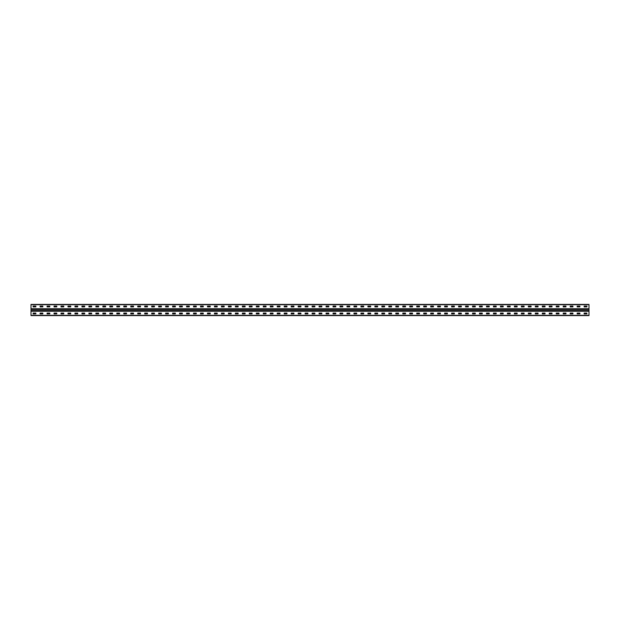 <?xml version="1.0" encoding="UTF-8"?>
<svg xmlns="http://www.w3.org/2000/svg" width="620" height="620" viewBox="0 0 620 620"><rect width="100%" height="100%" fill="white"/><g stroke="black" fill="none" stroke-linecap="round" stroke-linejoin="round"><path stroke-width="0.93" d="M589 308.745L589 315.58L31 315.58L31 304.42L589 304.42L589 308.745L31 308.745M584.164 313.069L586.861 313.069L586.908 313.86L584.164 313.906L584.118 313.115M577.189 313.069L579.886 313.069L579.933 313.86L577.189 313.906L577.143 313.115M570.214 313.069L572.911 313.069L572.957 313.86L570.214 313.906L570.168 313.115M563.239 313.069L565.936 313.069L565.982 313.86L563.239 313.906L563.192 313.115M556.264 313.069L558.961 313.069L559.007 313.86L556.264 313.906L556.218 313.115M549.289 313.069L551.986 313.069L552.033 313.86L549.289 313.906L549.243 313.115M542.314 313.069L545.011 313.069L545.058 313.86L542.314 313.906L542.268 313.115M535.339 313.069L538.036 313.069L538.082 313.86L535.339 313.906L535.293 313.115M528.364 313.069L531.061 313.069L531.107 313.86L528.364 313.906L528.317 313.115M521.389 313.069L524.086 313.069L524.132 313.86L521.389 313.906L521.343 313.115M514.414 313.069L517.111 313.069L517.158 313.86L514.414 313.906L514.368 313.115M507.439 313.069L510.136 313.069L510.183 313.86L507.439 313.906L507.393 313.115M500.464 313.069L503.161 313.069L503.207 313.86L500.464 313.906L500.418 313.115M493.489 313.069L496.186 313.069L496.232 313.86L493.489 313.906L493.443 313.115M486.514 313.069L489.211 313.069L489.257 313.86L486.514 313.906L486.468 313.115M479.539 313.069L482.236 313.069L482.282 313.86L479.539 313.906L479.493 313.115M472.564 313.069L475.261 313.069L475.308 313.86L472.564 313.906L472.518 313.115M465.589 313.069L468.286 313.069L468.332 313.86L465.589 313.906L465.543 313.115M458.614 313.069L461.311 313.069L461.357 313.86L458.614 313.906L458.568 313.115M451.639 313.069L454.336 313.069L454.382 313.86L451.639 313.906L451.593 313.115M444.664 313.069L447.361 313.069L447.407 313.86L444.664 313.906L444.618 313.115M437.689 313.069L440.386 313.069L440.433 313.86L437.689 313.906L437.643 313.115M430.714 313.069L433.411 313.069L433.457 313.86L430.714 313.906L430.668 313.115M423.739 313.069L426.436 313.069L426.482 313.86L423.739 313.906L423.693 313.115M416.764 313.069L419.461 313.069L419.507 313.86L416.764 313.906L416.718 313.115M409.789 313.069L412.486 313.069L412.532 313.86L409.789 313.906L409.743 313.115M402.814 313.069L405.511 313.069L405.558 313.86L402.814 313.906L402.768 313.115M395.839 313.069L398.536 313.069L398.536 313.906L395.839 313.906L395.793 313.115M388.864 313.069L391.561 313.069L391.608 313.86L388.864 313.906L388.817 313.115M381.889 313.069L384.586 313.069L384.632 313.86L381.889 313.906L381.843 313.115M374.914 313.069L377.611 313.069L377.658 313.86L374.914 313.906L374.868 313.115M367.939 313.069L370.636 313.069L370.683 313.86L367.939 313.906L367.892 313.115M360.964 313.069L363.661 313.069L363.708 313.86L360.964 313.906L360.918 313.115M353.989 313.069L356.686 313.069L356.733 313.86L353.989 313.906L353.942 313.115M347.014 313.069L349.711 313.069L349.757 313.86L347.014 313.906L346.967 313.115M340.039 313.069L342.736 313.069L342.783 313.86L340.039 313.906L339.993 313.115M333.064 313.069L335.761 313.069L335.808 313.86L333.064 313.906L333.017 313.115M326.089 313.069L328.786 313.069L328.833 313.86L326.089 313.906L326.043 313.115M319.114 313.069L321.811 313.069L321.858 313.86L319.114 313.906L319.067 313.115M312.139 313.069L314.836 313.069L314.882 313.86L312.139 313.906L312.092 313.115M305.164 313.069L307.861 313.069L307.908 313.86L305.164 313.906L305.118 313.115M298.189 313.069L300.886 313.069L300.933 313.86L298.189 313.906L298.142 313.115M291.214 313.069L293.911 313.069L293.958 313.86L291.214 313.906L291.168 313.115M284.239 313.069L286.936 313.069L286.983 313.86L284.239 313.906L284.192 313.115M277.264 313.069L279.961 313.069L280.007 313.86L277.264 313.906L277.217 313.115M270.289 313.069L272.986 313.069L273.033 313.86L270.289 313.906L270.243 313.115M263.314 313.069L266.011 313.069L266.058 313.86L263.314 313.906L263.267 313.115M256.339 313.069L259.036 313.069L259.083 313.86L256.339 313.906L256.293 313.115M249.364 313.069L252.061 313.069L252.108 313.86L249.364 313.906L249.317 313.115M242.389 313.069L245.086 313.069L245.133 313.86L242.389 313.906L242.343 313.115M235.414 313.069L238.111 313.069L238.158 313.86L235.414 313.906L235.368 313.115M228.439 313.069L231.136 313.069L231.183 313.86L228.439 313.906L228.392 313.115M221.464 313.069L224.161 313.069L224.208 313.86L221.464 313.906L221.417 313.115M214.489 313.069L217.186 313.069L217.233 313.86L214.489 313.906L214.442 313.115M207.514 313.069L210.211 313.069L210.258 313.86L207.514 313.906L207.468 313.115M200.539 313.069L203.236 313.069L203.283 313.86L200.539 313.906L200.493 313.115M193.564 313.069L196.261 313.069L196.308 313.86L193.564 313.906L193.517 313.115M186.589 313.069L189.286 313.069L189.333 313.86L186.589 313.906L186.542 313.115M179.614 313.069L182.311 313.069L182.358 313.86L179.614 313.906L179.567 313.115M172.639 313.069L175.336 313.069L175.383 313.86L172.639 313.906L172.593 313.115M165.664 313.069L168.361 313.069L168.408 313.86L165.664 313.906L165.618 313.115M158.689 313.069L161.386 313.069L161.433 313.86L158.689 313.906L158.642 313.115M151.714 313.069L154.411 313.069L154.458 313.86L151.714 313.906L151.667 313.115M144.739 313.069L147.436 313.069L147.483 313.86L144.739 313.906L144.692 313.115M137.764 313.069L140.461 313.069L140.508 313.86L137.764 313.906L137.718 313.115M130.789 313.069L133.486 313.069L133.532 313.86L130.789 313.906L130.743 313.115M123.814 313.069L126.511 313.069L126.558 313.86L123.814 313.906L123.767 313.115M116.839 313.069L119.536 313.069L119.583 313.86L116.839 313.906L116.792 313.115M109.864 313.069L112.561 313.069L112.608 313.86L109.864 313.906L109.817 313.115M102.889 313.069L105.586 313.069L105.633 313.86L102.889 313.906L102.843 313.115M95.914 313.069L98.611 313.069L98.657 313.86L95.914 313.906L95.868 313.115M88.939 313.069L91.636 313.069L91.683 313.86L88.939 313.906L88.892 313.115M81.964 313.069L84.661 313.069L84.707 313.86L81.964 313.906L81.918 313.115M74.989 313.069L77.686 313.069L77.733 313.86L74.989 313.906L74.943 313.115M68.014 313.069L70.711 313.069L70.757 313.86L68.014 313.906L67.968 313.115M61.039 313.069L63.736 313.069L63.782 313.86L61.039 313.906L60.993 313.115M54.064 313.069L56.761 313.069L56.807 313.86L54.064 313.906L54.018 313.115M47.089 313.069L49.786 313.069L49.832 313.86L47.089 313.906L47.043 313.115M40.114 313.069L42.811 313.069L42.858 313.86L40.114 313.906L40.068 313.115M33.139 313.069L35.836 313.069L35.883 313.86L33.139 313.906L33.093 313.115M584.164 306.094L586.861 306.094L586.908 306.885L584.164 306.931L584.118 306.14M577.189 306.094L579.886 306.094L579.933 306.885L577.189 306.931L577.143 306.14M570.214 306.094L572.911 306.094L572.957 306.885L570.214 306.931L570.168 306.14M563.239 306.094L565.936 306.094L565.982 306.885L563.239 306.931L563.192 306.14M556.264 306.094L558.961 306.094L559.007 306.885L556.264 306.931L556.218 306.14M549.289 306.094L551.986 306.094L552.033 306.885L549.289 306.931L549.243 306.14M542.314 306.094L545.011 306.094L545.058 306.885L542.314 306.931L542.268 306.14M535.339 306.094L538.036 306.094L538.082 306.885L535.339 306.931L535.293 306.14M528.364 306.094L531.061 306.094L531.107 306.885L528.364 306.931L528.317 306.14M521.389 306.094L524.086 306.094L524.132 306.885L521.389 306.931L521.343 306.14M514.414 306.094L517.111 306.094L517.158 306.885L514.414 306.931L514.368 306.14M507.439 306.094L510.136 306.094L510.183 306.885L507.439 306.931L507.393 306.14M500.464 306.094L503.161 306.094L503.207 306.885L500.464 306.931L500.418 306.14M493.489 306.094L496.186 306.094L496.232 306.885L493.489 306.931L493.443 306.14M486.514 306.094L489.211 306.094L489.257 306.885L486.514 306.931L486.468 306.14M479.539 306.094L482.236 306.094L482.282 306.885L479.539 306.931L479.493 306.14M472.564 306.094L475.261 306.094L475.308 306.885L472.564 306.931L472.518 306.14M465.589 306.094L468.286 306.094L468.332 306.885L465.589 306.931L465.543 306.14M458.614 306.094L461.311 306.094L461.357 306.885L458.614 306.931L458.568 306.14M451.639 306.094L454.336 306.094L454.382 306.885L451.639 306.931L451.593 306.14M444.664 306.094L447.361 306.094L447.407 306.885L444.664 306.931L444.618 306.14M437.689 306.094L440.386 306.094L440.433 306.885L437.689 306.931L437.643 306.14M430.714 306.094L433.411 306.094L433.457 306.885L430.714 306.931L430.668 306.14M423.739 306.094L426.436 306.094L426.482 306.885L423.739 306.931L423.693 306.14M416.764 306.094L419.461 306.094L419.507 306.885L416.764 306.931L416.718 306.14M409.789 306.094L412.486 306.094L412.532 306.885L409.789 306.931L409.743 306.14M402.814 306.094L405.511 306.094L405.558 306.885L402.814 306.931L402.768 306.14M395.839 306.094L398.536 306.094L398.536 306.931L395.839 306.931L395.793 306.14M388.864 306.094L391.561 306.094L391.608 306.885L388.864 306.931L388.817 306.14M381.889 306.094L384.586 306.094L384.632 306.885L381.889 306.931L381.843 306.14M374.914 306.094L377.611 306.094L377.658 306.885L374.914 306.931L374.868 306.14M367.939 306.094L370.636 306.094L370.683 306.885L367.939 306.931L367.892 306.14M360.964 306.094L363.661 306.094L363.708 306.885L360.964 306.931L360.918 306.14M353.989 306.094L356.686 306.094L356.733 306.885L353.989 306.931L353.942 306.14M347.014 306.094L349.711 306.094L349.757 306.885L347.014 306.931L346.967 306.14M340.039 306.094L342.736 306.094L342.783 306.885L340.039 306.931L339.993 306.14M333.064 306.094L335.761 306.094L335.808 306.885L333.064 306.931L333.017 306.14M326.089 306.094L328.786 306.094L328.833 306.885L326.089 306.931L326.043 306.14M319.114 306.094L321.811 306.094L321.858 306.885L319.114 306.931L319.067 306.14M312.139 306.094L314.836 306.094L314.882 306.885L312.139 306.931L312.092 306.14M305.164 306.094L307.861 306.094L307.908 306.885L305.164 306.931L305.118 306.14M298.189 306.094L300.886 306.094L300.933 306.885L298.189 306.931L298.142 306.14M291.214 306.094L293.911 306.094L293.958 306.885L291.214 306.931L291.168 306.14M284.239 306.094L286.936 306.094L286.983 306.885L284.239 306.931L284.192 306.14M277.264 306.094L279.961 306.094L280.007 306.885L277.264 306.931L277.217 306.14M270.289 306.094L272.986 306.094L273.033 306.885L270.289 306.931L270.243 306.14M263.314 306.094L266.011 306.094L266.058 306.885L263.314 306.931L263.267 306.14M256.339 306.094L259.036 306.094L259.083 306.885L256.339 306.931L256.293 306.14M249.364 306.094L252.061 306.094L252.108 306.885L249.364 306.931L249.317 306.14M242.389 306.094L245.086 306.094L245.133 306.885L242.389 306.931L242.343 306.14M235.414 306.094L238.111 306.094L238.158 306.885L235.414 306.931L235.368 306.14M228.439 306.094L231.136 306.094L231.183 306.885L228.439 306.931L228.392 306.14M221.464 306.094L224.161 306.094L224.208 306.885L221.464 306.931L221.417 306.14M214.489 306.094L217.186 306.094L217.233 306.885L214.489 306.931L214.442 306.14M207.514 306.094L210.211 306.094L210.258 306.885L207.514 306.931L207.468 306.14M200.539 306.094L203.236 306.094L203.283 306.885L200.539 306.931L200.493 306.14M193.564 306.094L196.261 306.094L196.308 306.885L193.564 306.931L193.517 306.14M186.589 306.094L189.286 306.094L189.333 306.885L186.589 306.931L186.542 306.14M179.614 306.094L182.311 306.094L182.358 306.885L179.614 306.931L179.567 306.14M172.639 306.094L175.336 306.094L175.383 306.885L172.639 306.931L172.593 306.14M165.664 306.094L168.361 306.094L168.408 306.885L165.664 306.931L165.618 306.14M158.689 306.094L161.386 306.094L161.433 306.885L158.689 306.931L158.642 306.14M151.714 306.094L154.411 306.094L154.458 306.885L151.714 306.931L151.667 306.14M144.739 306.094L147.436 306.094L147.483 306.885L144.739 306.931L144.692 306.14M137.764 306.094L140.461 306.094L140.508 306.885L137.764 306.931L137.718 306.14M130.789 306.094L133.486 306.094L133.532 306.885L130.789 306.931L130.743 306.14M123.814 306.094L126.511 306.094L126.558 306.885L123.814 306.931L123.767 306.14M116.839 306.094L119.536 306.094L119.583 306.885L116.839 306.931L116.792 306.14M109.864 306.094L112.561 306.094L112.608 306.885L109.864 306.931L109.817 306.14M102.889 306.094L105.586 306.094L105.633 306.885L102.889 306.931L102.843 306.14M95.914 306.094L98.611 306.094L98.657 306.885L95.914 306.931L95.868 306.14M88.939 306.094L91.636 306.094L91.683 306.885L88.939 306.931L88.892 306.14M81.964 306.094L84.661 306.094L84.707 306.885L81.964 306.931L81.918 306.14M74.989 306.094L77.686 306.094L77.733 306.885L74.989 306.931L74.943 306.14M68.014 306.094L70.711 306.094L70.757 306.885L68.014 306.931L67.968 306.14M61.039 306.094L63.736 306.094L63.782 306.885L61.039 306.931L60.993 306.14M54.064 306.094L56.761 306.094L56.807 306.885L54.064 306.931L54.018 306.14M47.089 306.094L49.786 306.094L49.832 306.885L47.089 306.931L47.043 306.14M40.114 306.094L42.811 306.094L42.858 306.885L40.114 306.931L40.068 306.14M33.139 306.094L35.836 306.094L35.883 306.885L33.139 306.931L33.093 306.14M589 315.301L31 315.301M589 311.256L31 311.256M589 304.699L31 304.699M589 309.117L31 309.117M589 310.884L31 310.884M589 310.767L31 310.767M589 310.581L31 310.581M589 309.419L31 309.419M589 309.233L31 309.233"/></g></svg>
